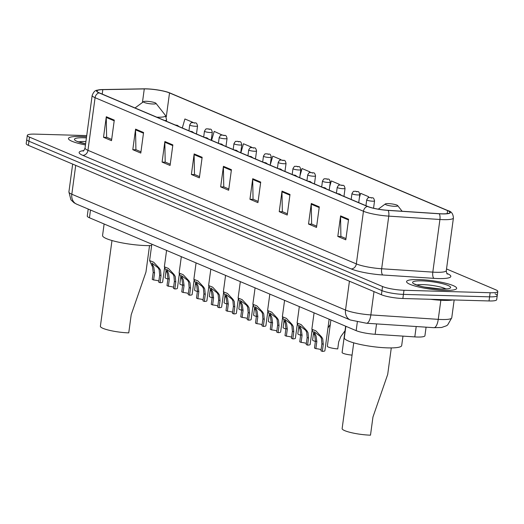 <?xml version="1.0" encoding="UTF-8"?>
<svg xmlns="http://www.w3.org/2000/svg" width="524" height="524" viewBox="0 0 524 524"><rect width="100%" height="100%" fill="white"/><g stroke="black" fill="none" stroke-linecap="round" stroke-linejoin="round"><path stroke-width="0.79" d="M426.084 327.166L424.925 335.753A15.792 2.685 -172.3 0 1 414.805 336.899L375.151 334.292A15.792 2.685 -172.3 0 1 356.156 330.644L89.453 217.781A15.792 2.685 -172.3 0 1 87.266 216.045L88.209 209.05M86.729 135.592L34.97 134.118A15.792 2.685 7.7 0 0 27.314 135.382L26.2 143.609A15.792 2.685 7.7 0 0 28.388 145.345L381.42 294.743A15.792 2.685 7.7 0 0 402.871 298.503L489.03 300.953A15.792 2.685 7.7 0 0 496.686 299.689L497.243 295.575A15.792 2.685 7.7 0 0 495.056 293.846M26.757 139.495A15.792 2.685 7.7 0 0 28.944 141.231L381.976 290.63A15.792 2.685 7.7 0 0 403.428 294.39L489.58 296.839A15.792 2.685 7.7 0 0 497.243 295.575A15.792 2.685 7.7 0 1 489.58 296.839L403.428 294.39A15.792 2.685 7.7 0 1 381.976 290.63L28.944 141.231A15.792 2.685 7.7 0 1 26.757 139.495M80.716 136.476A25.263 4.303 7.7 0 0 68.454 138.493A25.263 4.303 7.7 0 0 85.464 144.938A25.263 4.303 7.7 0 1 68.454 138.493A25.263 4.303 7.7 0 1 80.716 136.476A25.263 4.303 7.7 0 1 86.565 136.803A25.263 4.303 7.7 0 0 80.716 136.476M418.84 279.561A25.263 4.303 7.7 0 0 406.578 281.584A25.263 4.303 7.7 0 0 418.977 287.054A25.263 4.303 7.7 0 0 444.398 290.375A25.263 4.303 7.7 0 0 456.659 288.357A25.263 4.303 7.7 0 0 444.26 282.881A25.263 4.303 7.7 0 0 418.84 279.561A25.263 4.303 7.7 0 0 406.578 281.584A25.263 4.303 7.7 0 0 418.977 287.054A25.263 4.303 7.7 0 0 444.398 290.375A25.263 4.303 7.7 0 0 456.659 288.357A25.263 4.303 7.7 0 0 444.26 282.881A25.263 4.303 7.7 0 0 418.84 279.561M146.641 88.936A16.847 2.869 -172.3 0 1 169.521 92.945L447.581 210.615A16.847 2.869 -172.3 0 1 449.913 212.469A16.847 2.869 -172.3 0 1 439.119 213.687L387.963 210.321A16.847 2.869 -172.3 0 1 367.704 206.436L99.337 92.866A16.847 2.869 -172.3 0 1 97.005 91.012A16.847 2.869 -172.3 0 1 102.809 89.65L144.277 88.916A16.847 2.869 -172.3 0 1 146.641 88.936M146.425 88.844A17.266 2.941 7.7 0 0 144.002 88.825L102.54 89.558A17.266 2.941 7.7 0 0 100.143 89.683A17.266 2.941 7.7 0 0 98.977 92.853L367.35 206.423A17.266 2.941 7.7 0 0 388.114 210.406L439.263 213.779A17.266 2.941 7.7 0 0 447.935 210.628L169.874 92.958A17.266 2.941 7.7 0 0 169.18 92.676A17.266 2.941 7.7 0 0 146.425 88.844M27.314 135.382A15.792 2.685 7.7 0 0 29.501 137.118L382.533 286.517A15.792 2.685 7.7 0 0 403.984 290.276L490.137 292.733A15.792 2.685 7.7 0 0 497.8 291.462A15.792 2.685 7.7 0 0 495.612 289.733L446.52 268.956M290.001 194.476L287.224 215.037L279.233 211.657L282.017 191.096L290.001 194.476M319.286 206.869L316.509 227.429L308.525 224.049L311.302 203.489L319.286 206.869M348.578 219.261L345.794 239.822L337.81 236.442L340.587 215.881L348.578 219.261M202.146 157.298L199.362 177.859L191.378 174.479L194.155 153.918L202.146 157.298M172.855 144.906L170.077 165.466L162.093 162.086L164.87 141.526L172.855 144.906M143.569 132.507L140.792 153.067L132.801 149.687L135.585 129.127L143.569 132.507M114.284 120.114L111.507 140.674L103.516 137.295L106.3 116.734L114.284 120.114M260.716 182.083L257.939 202.644L249.948 199.264L252.732 178.704L260.716 182.083M231.431 169.691L228.647 190.251L220.663 186.872L223.44 166.311L231.431 169.691M368.496 197.646L368.621 196.71L360.63 193.33L359.399 197.587M280.694 160.023L280.759 159.532L272.775 156.152L270.273 164.759M251.422 147.513L251.474 147.139L243.49 143.759L240.87 152.759M222.15 135.022L214.198 131.367L211.585 140.367M192.904 122.354L184.913 118.974L182.3 127.974M339.231 185.083L339.336 184.317L331.345 180.937L329.688 186.642M309.966 172.547L310.044 171.924L302.06 168.545L299.983 175.704M220.663 186.872L224.036 186.97M228.818 188.994L223.768 186.852L223.401 167.025A4.212 3.517 -67.1 0 1 223.44 166.311M249.948 199.264L253.321 199.362M258.109 201.386L253.059 199.244L252.686 179.418A4.212 3.517 -67.1 0 1 252.732 178.704M103.516 137.295L106.889 137.393M111.678 139.417L106.627 137.281L106.254 117.455A4.212 3.517 -67.1 0 1 106.3 116.734M132.801 149.687L136.175 149.785M140.963 151.809L135.912 149.674L135.539 129.847A4.212 3.517 -67.1 0 1 135.585 129.127M162.093 162.086L165.466 162.178M170.248 164.202L165.198 162.067L164.831 142.24A4.212 3.517 -67.1 0 1 164.87 141.526M191.378 174.479L194.751 174.571M199.533 176.595L194.483 174.459L194.116 154.632A4.212 3.517 -67.1 0 1 194.155 153.918M337.81 236.442L341.183 236.54M345.964 238.564L340.914 236.429L340.548 216.602A4.212 3.517 -67.1 0 1 340.587 215.881M308.525 224.049L311.898 224.148M316.679 226.172L311.629 224.036L311.263 204.209A4.212 3.517 -67.1 0 1 311.302 203.489M279.233 211.657L282.606 211.755M287.394 213.779L282.344 211.644L281.971 191.81A4.212 3.517 -67.1 0 1 282.017 191.096M310.044 171.924L309.861 172.566M280.759 159.532L280.615 160.036M251.474 147.139L251.363 147.519M339.336 184.317L339.1 185.123M368.621 196.71L368.333 197.712M111.979 240.529L100.385 326.275A18.949 3.223 7.7 0 0 109.686 330.382A18.949 3.223 7.7 0 0 128.753 332.871L131.203 314.728L145.954 272.107L149.537 245.605M152.942 104.001A6.314 1.074 7.7 0 0 155.936 103.3A6.314 1.074 7.7 0 0 146.55 101.296A6.314 1.074 7.7 0 0 143.602 101.63A6.314 1.074 7.7 0 0 146.131 103.058A6.314 1.074 7.7 0 0 152.942 104.001M104.125 223.99L102.566 235.499A28.951 4.926 7.7 0 0 116.773 241.767A28.951 4.926 7.7 0 0 145.901 245.573A28.951 4.926 7.7 0 0 151.639 245.553M353.726 342.834L342.133 428.58A18.949 3.223 7.7 0 0 351.427 432.68A18.949 3.223 7.7 0 0 370.494 435.175L372.95 417.032L387.701 374.411L391.284 347.91M394.683 206.305A6.314 1.074 7.7 0 0 397.683 205.598A6.314 1.074 7.7 0 0 388.297 203.6A6.314 1.074 7.7 0 0 385.35 203.934A6.314 1.074 7.7 0 0 387.871 205.362A6.314 1.074 7.7 0 0 394.683 206.305M345.873 326.295L344.314 337.803A28.951 4.926 7.7 0 0 358.521 344.071A28.951 4.926 7.7 0 0 387.649 347.877A28.951 4.926 7.7 0 0 401.692 345.558L402.969 336.126M430.577 299.289A26.318 4.48 7.7 0 0 443.612 300.37A26.318 4.48 7.7 0 0 453.064 299.931M167.896 279.004A7.893 1.343 -172.3 0 1 165.099 277.569L166.016 270.81M182.647 285.246A7.893 1.343 -172.3 0 1 179.85 283.812L180.767 277.052M197.397 291.488A7.893 1.343 -172.3 0 1 194.601 290.047L195.518 283.288M212.141 297.73A7.893 1.343 -172.3 0 1 209.351 296.289L210.268 289.53M226.892 303.972A7.893 1.343 -172.3 0 1 224.102 302.531L225.012 295.772M241.643 310.215A7.893 1.343 -172.3 0 1 238.852 308.774L239.763 302.014M256.393 316.457A7.893 1.343 -172.3 0 1 253.603 315.016L254.513 308.256M271.144 322.692A7.893 1.343 -172.3 0 1 268.347 321.258L269.264 314.498M285.894 328.934A7.893 1.343 -172.3 0 1 283.098 327.5L284.015 320.74M300.645 335.177A7.893 1.343 -172.3 0 1 297.848 333.742L298.765 326.983M315.389 341.419A7.893 1.343 -172.3 0 1 312.599 339.984L313.516 333.225M327.965 327.959L330.284 324.513M330.899 319.961L327.349 346.226A7.893 1.343 -172.3 0 0 337.738 348.905L338.694 341.851L340.855 336.506L345.034 330.755M352.069 355.115A7.893 1.343 -172.3 0 1 342.1 352.469L345.65 326.197M153.617 279.986L152.248 279.403L153.198 272.356L152.504 266.867L149.609 260.572L153.63 262.183L159.388 268.321L160.495 270.246L161.025 275.663L160.075 282.718L158.7 282.135L159.65 275.08L159.158 269.683L158.019 267.744L151.927 263.107L153.84 267.43L154.573 272.932L153.617 279.986A5.266 0.897 -172.3 0 1 158.857 280.982M164.549 267.941L162.637 282.076A7.893 1.343 -172.3 0 1 160.075 282.718M168.368 286.228L166.999 285.646L167.949 278.598L167.254 273.109L164.359 266.814L168.381 268.426L174.138 274.563L175.245 276.489L175.776 281.905L174.82 288.96L173.451 288.377L174.4 281.322L173.909 275.925L172.769 273.987L166.671 269.349L168.584 273.672L169.324 279.174L168.368 286.228A5.266 0.897 -172.3 0 1 173.608 287.224M179.3 274.183L177.387 288.318A7.893 1.343 -172.3 0 1 174.82 288.96M183.118 292.471L181.749 291.888L182.699 284.84L182.005 279.351L179.11 273.056L183.131 274.668L188.889 280.805L189.989 282.731L190.526 288.148L189.57 295.195L188.201 294.619L189.151 287.565L188.66 282.167L187.52 280.229L181.422 275.591L183.334 279.914L184.075 285.416L183.118 292.471A5.266 0.897 -172.3 0 1 188.358 293.466M194.05 280.425L192.138 294.56A7.893 1.343 -172.3 0 1 189.57 295.195M197.869 298.713L196.493 298.13L197.45 291.075L196.755 285.593L193.86 279.299L197.882 280.91L203.639 287.047L204.74 288.973L205.277 294.39L204.321 301.438L202.952 300.861L203.902 293.807L203.41 288.41L202.271 286.471L196.173 281.833L198.085 286.156L198.825 291.658L197.869 298.713A5.266 0.897 -172.3 0 1 203.102 299.702M208.801 286.661L206.888 300.802A7.893 1.343 -172.3 0 1 204.321 301.438M212.62 304.948L211.244 304.372L212.2 297.318L211.506 291.835L208.611 285.541L212.633 287.152L218.384 293.289L219.491 295.215L220.028 300.632L219.071 307.68L217.696 307.103L218.652 300.049L218.161 294.652L217.015 292.713L210.923 288.076L212.836 292.399L213.569 297.901L212.62 304.948A5.266 0.897 -172.3 0 1 217.853 305.944M223.552 292.903L221.639 307.044A7.893 1.343 -172.3 0 1 219.071 307.68M227.37 311.191L225.995 310.614L226.951 303.56L226.257 298.077L223.362 291.783L227.383 293.394L233.134 299.531L234.241 301.457L234.772 306.874L233.822 313.922L232.446 313.345L233.403 306.291L232.911 300.894L231.765 298.955L225.674 294.318L227.586 298.641L228.32 304.143L227.37 311.191A5.266 0.897 -172.3 0 1 232.604 312.186M238.296 299.145L236.389 313.287A7.893 1.343 -172.3 0 1 233.822 313.922M242.121 317.433L240.745 316.856L241.702 309.802L241.001 304.313L238.112 298.025L242.134 299.63L247.885 305.774L248.992 307.693L249.522 313.116L248.573 320.164L247.197 319.588L248.153 312.533L247.662 307.13L246.516 305.197L240.424 300.56L242.337 304.876L243.071 310.385L242.121 317.433A5.266 0.897 -172.3 0 1 247.354 318.428M253.046 305.387L251.134 319.529A7.893 1.343 -172.3 0 1 248.573 320.164M256.871 323.675L255.496 323.098L256.446 316.044L255.751 310.555L252.856 304.267L256.878 305.872L262.635 312.016L263.742 313.935L264.273 319.358L263.323 326.406L261.948 325.83L262.904 318.775L262.413 313.372L261.266 311.439L255.175 306.795L257.088 311.118L257.821 316.627L256.871 323.675A5.266 0.897 -172.3 0 1 262.105 324.67M267.797 311.629L265.884 325.771A7.893 1.343 -172.3 0 1 263.323 326.406M271.615 329.917L270.246 329.341L271.196 322.286L270.502 316.797L267.607 310.509L271.629 312.114L277.386 318.258L278.493 320.177L279.023 325.601L278.074 332.648L276.698 332.065L277.648 325.018L277.157 319.614L276.017 317.682L269.919 313.038L271.832 317.361L272.572 322.869L271.615 329.917A5.266 0.897 -172.3 0 1 276.855 330.913M282.547 317.872L280.635 332.013A7.893 1.343 -172.3 0 1 278.074 332.648M286.366 336.159L284.997 335.583L285.947 328.528L285.252 323.039L282.357 316.751L286.379 318.356L292.137 324.5L293.243 326.419L293.774 331.843L292.818 338.89L291.449 338.308L292.399 331.26L291.907 325.856L290.768 323.924L284.67 319.28L286.582 323.603L287.322 329.111L286.366 336.159A5.266 0.897 -172.3 0 1 291.606 337.155M297.298 324.114L295.385 338.255A7.893 1.343 -172.3 0 1 292.818 338.89M301.117 342.401L299.741 341.818L300.697 334.771L300.003 329.282L297.108 322.994L301.13 324.598L306.887 330.742L307.988 332.661L308.525 338.085L307.568 345.133L306.199 344.55L307.149 337.502L306.658 332.098L305.518 330.166L299.42 325.522L301.333 329.845L302.073 335.353L301.117 342.401A5.266 0.897 -172.3 0 1 306.35 343.397M312.049 330.356L310.136 344.497A7.893 1.343 -172.3 0 1 307.568 345.133M315.867 348.643L314.492 348.06L315.448 341.013L314.754 335.524L311.859 329.236L315.88 330.841L321.638 336.984L322.738 338.904L323.275 344.327L322.319 351.375L320.943 350.792L321.9 343.744L321.409 338.34L320.269 336.401L314.171 331.764L316.083 336.087L316.824 341.596L315.867 348.643A5.266 0.897 -172.3 0 1 321.101 349.639M329.144 319.214L324.887 350.739A7.893 1.343 -172.3 0 1 322.319 351.375M90.501 210.019L89.453 217.781M357.329 322.018L356.156 330.644M376.553 323.911L375.151 334.292M416.207 326.518L414.805 336.899M373.998 291.599L370.848 314.911A10.526 3.884 93.8 0 1 366.466 323.243L350.399 320.007L76.694 204.177L74.008 202.755L70.923 199.827L68.906 191.915A21.052 3.583 7.7 0 0 71.821 194.227L345.526 310.051A21.052 3.583 7.7 0 0 370.848 314.911L438.254 319.352A21.052 3.583 7.7 0 0 441.536 319.509A21.052 3.583 7.7 0 0 451.754 317.826L454.164 299.964M440.841 300.252L438.254 319.352A10.526 3.884 93.8 0 1 433.879 327.683L366.466 323.243M28.388 145.345L29.501 137.118M489.03 300.953L490.137 292.733M402.871 298.503L403.984 290.276M381.42 294.743L382.533 286.517M76.694 204.177A10.526 8.797 -67.1 0 1 71.821 194.227L75.718 165.374M350.399 320.007A10.526 8.797 -67.1 0 1 345.526 310.051L349.429 281.198M169.521 92.945L166.272 116.937M447.175 273.554A26.318 4.48 -172.3 0 1 438.051 278.552A26.318 4.48 -172.3 0 1 433.957 278.355L382.802 274.989A26.318 4.48 -172.3 0 1 351.152 268.917L82.779 155.346A26.318 4.48 -172.3 0 1 83.742 150.598M439.263 213.779A5.266 1.945 93.8 0 1 439.924 219.491L432.804 272.126A21.052 3.583 7.7 0 0 436.086 272.284A21.052 3.583 7.7 0 0 446.304 270.6C446.592 273.024 446.959 274.183 447.404 274.072M367.35 206.423A5.266 4.402 112.9 0 0 363.453 211.264L95.08 97.693A5.266 4.402 -67.1 0 1 98.977 92.853M388.114 210.406A5.266 1.945 93.8 0 1 388.769 216.124A21.052 3.583 -172.3 0 1 363.453 211.264L356.333 263.899A21.052 3.583 7.7 0 0 381.655 268.76L432.804 272.126A5.266 1.945 -86.2 0 0 433.957 278.355M82.779 155.346A5.266 4.402 -67.1 0 0 87.96 150.329L95.08 97.693A21.052 3.583 -172.3 0 1 92.165 95.388L85.045 148.023A21.052 3.583 7.7 0 0 87.96 150.329L356.333 263.899A5.266 4.402 -67.1 0 1 351.152 268.917M447.935 210.628A5.266 4.402 -67.1 0 1 448.066 210.681C451.334 211.362 453.122 213.792 453.417 217.964A21.052 3.583 -172.3 0 1 439.924 219.491L388.769 216.124L381.655 268.76A5.266 1.945 -86.2 0 0 382.802 274.989M170.13 93.062A5.266 4.402 112.9 0 0 170.005 93.01L448.066 210.681A5.266 4.402 -67.1 0 1 448.269 210.772M169.18 92.676L170.005 93.01A5.266 4.402 112.9 0 0 169.874 92.958M447.581 210.615L447.175 213.628M144.277 88.916L142.436 102.488M102.809 89.65L102.213 94.078M231.333 170.385L223.401 167.025M202.048 157.993L194.116 154.632M172.763 145.593L164.831 142.24M143.478 133.201L135.539 129.847M114.193 120.808L106.254 117.455M260.625 182.778L252.686 179.418M289.91 195.17L281.971 191.81M319.195 207.563L311.263 204.209M348.48 219.956L340.548 216.602M85.916 141.565A16.041 2.731 7.7 0 0 84.96 141.532A16.041 2.731 7.7 0 0 78.711 141.899M86.414 137.891A19.205 3.268 7.7 0 0 83.781 137.773A19.205 3.268 7.7 0 0 74.487 139.567A19.205 3.268 7.7 0 0 85.608 143.845M156.84 117.199A17.41 2.961 7.7 0 0 157.082 117.206A17.41 2.961 7.7 0 0 165.342 115.267L155.936 103.3M165.034 120.664A18.949 3.223 7.7 0 0 166.567 119.655L165.342 115.267M445.865 288.914A16.041 2.731 7.7 0 0 423.084 284.617A16.041 2.731 7.7 0 0 416.835 284.984M441.332 289.078A19.205 3.268 7.7 0 0 447.987 285.436A19.205 3.268 7.7 0 0 421.905 280.857A19.205 3.268 7.7 0 0 415.25 284.506A19.205 3.268 7.7 0 0 441.332 289.078M195.635 126.291A3.95 0.675 -172.3 0 1 191.66 125.773A3.95 0.675 -172.3 0 1 189.727 124.922C191.974 121.103 191.293 123.284 193.048 122.537C195.806 123.644 196.356 121.339 197.548 125.976A3.95 0.675 -172.3 0 1 195.635 126.291M193.317 122.596L194.653 123.16L193.317 122.596M210.386 132.533A3.95 0.675 -172.3 0 1 206.41 132.015A3.95 0.675 -172.3 0 1 204.471 131.164C206.725 127.345 206.043 129.526 207.799 128.78C210.556 129.88 211.107 127.581 212.299 132.218A3.95 0.675 -172.3 0 1 210.386 132.533M208.067 128.839L209.397 129.402L208.067 128.839M225.13 138.775A3.95 0.675 -172.3 0 1 221.161 138.257A3.95 0.675 -172.3 0 1 219.222 137.399C221.475 133.587 220.794 135.768 222.543 135.022C225.307 136.122 225.857 133.823 227.049 138.46A3.95 0.675 -172.3 0 1 225.13 138.775M222.818 135.081L224.148 135.644L222.818 135.081M239.881 145.017A3.95 0.675 -172.3 0 1 235.911 144.5A3.95 0.675 -172.3 0 1 233.973 143.642C236.226 139.829 235.545 142.011 237.293 141.264C240.058 142.364 240.601 140.059 241.8 144.703A3.95 0.675 -172.3 0 1 239.881 145.017M237.569 141.323L238.898 141.886L237.569 141.323M254.631 151.259A3.95 0.675 -172.3 0 1 250.662 150.742A3.95 0.675 -172.3 0 1 248.723 149.884C250.97 146.072 250.295 148.253 252.044 147.499C254.808 148.606 255.352 146.301 256.55 150.945A3.95 0.675 -172.3 0 1 254.631 151.259M252.319 147.565L253.649 148.128L252.319 147.565M269.382 157.501A3.95 0.675 -172.3 0 1 265.413 156.984A3.95 0.675 -172.3 0 1 263.474 156.126C265.72 152.314 265.046 154.495 266.795 153.742C269.552 154.849 270.102 152.543 271.294 157.187A3.95 0.675 -172.3 0 1 269.382 157.501M267.07 153.807L268.399 154.37L267.07 153.807M284.132 163.743A3.95 0.675 -172.3 0 1 280.157 163.226A3.95 0.675 -172.3 0 1 278.224 162.368C280.471 158.556 279.79 160.737 281.545 159.984C284.303 161.091 284.853 158.785 286.045 163.429A3.95 0.675 -172.3 0 1 284.132 163.743M281.82 160.049L283.15 160.613L281.82 160.049M298.883 169.986A3.95 0.675 -172.3 0 1 294.907 169.468A3.95 0.675 -172.3 0 1 292.975 168.61C295.222 164.798 294.54 166.979 296.296 166.226C299.053 167.333 299.604 165.027 300.796 169.671A3.95 0.675 -172.3 0 1 298.883 169.986M296.564 166.291L297.901 166.855L296.564 166.291M313.634 176.228A3.95 0.675 -172.3 0 1 309.658 175.71A3.95 0.675 -172.3 0 1 307.726 174.852C309.972 171.04 309.291 173.221 311.046 172.468C313.804 173.575 314.354 171.269 315.546 175.913A3.95 0.675 -172.3 0 1 313.634 176.228M311.315 172.534L312.645 173.097L311.315 172.534M328.384 182.47A3.95 0.675 -172.3 0 1 324.408 181.952A3.95 0.675 -172.3 0 1 322.47 181.094C324.723 177.282 324.042 179.463 325.79 178.71C328.555 179.817 329.105 177.512 330.297 182.156A3.95 0.675 -172.3 0 1 328.384 182.47M326.066 178.769L327.395 179.332L326.066 178.769M343.128 188.712A3.95 0.675 -172.3 0 1 339.159 188.195A3.95 0.675 -172.3 0 1 337.22 187.337C339.473 183.518 338.792 185.699 340.541 184.952C343.305 186.059 343.849 183.754 345.047 188.398A3.95 0.675 -172.3 0 1 343.128 188.712M340.816 185.011L342.146 185.575L340.816 185.011M357.879 194.954A3.95 0.675 -172.3 0 1 353.91 194.437A3.95 0.675 -172.3 0 1 351.971 193.579C354.217 189.76 353.543 191.941 355.292 191.195C358.056 192.301 358.599 189.996 359.798 194.64A3.95 0.675 -172.3 0 1 357.879 194.954M355.567 191.253L356.896 191.817L355.567 191.253M372.63 201.196A3.95 0.675 -172.3 0 1 368.66 200.672A3.95 0.675 -172.3 0 1 366.721 199.821C368.968 196.002 368.293 198.183 370.042 197.437C372.8 198.544 373.35 196.238 374.549 200.875A3.95 0.675 -172.3 0 1 372.63 201.196M370.317 197.496L371.647 198.059L370.317 197.496M176.588 125.557L175.265 124.994M151.547 265.006L152.916 265.583M158.019 267.744L159.388 268.321M159.65 275.08L161.025 275.663M153.198 272.356L154.573 272.932M191.339 131.799L190.009 131.236M166.298 271.249L167.667 271.825M172.769 273.987L174.138 274.563M174.4 281.322L175.776 281.905M167.949 278.598L169.324 279.174M206.089 138.041L204.76 137.478M181.049 277.491L182.418 278.067M187.52 280.229L188.889 280.805M189.151 287.565L190.526 288.148M182.699 284.84L184.075 285.416M220.84 144.283L219.51 143.72M195.799 283.733L197.168 284.309M202.271 286.471L203.639 287.047M203.902 293.807L205.277 294.39M197.45 291.075L198.825 291.658M235.59 150.526L234.261 149.962M210.543 289.975L211.912 290.551M217.015 292.713L218.384 293.289M218.652 300.049L220.028 300.632M212.2 297.318L213.569 297.901M250.341 156.768L249.011 156.204M225.294 296.217L226.663 296.794M231.765 298.955L233.134 299.531M233.403 306.291L234.772 306.874M226.951 303.56L228.32 304.143M265.092 163.01L263.762 162.447M240.044 302.459L241.413 303.036M246.516 305.197L247.885 305.774M248.153 312.533L249.522 313.116M241.702 309.802L243.071 310.385M279.842 169.252L278.513 168.689M254.795 308.702L256.164 309.278M261.266 311.439L262.635 312.016M262.904 318.775L264.273 319.358M256.446 316.044L257.821 316.627M294.586 175.494L293.257 174.931M269.546 314.937L270.915 315.52M276.017 317.682L277.386 318.258M277.648 325.018L279.023 325.601M271.196 322.286L272.572 322.869M309.337 181.736L308.007 181.173M284.296 321.179L285.665 321.762M290.768 323.924L292.137 324.5M292.399 331.26L293.774 331.843M285.947 328.528L287.322 329.111M324.087 187.972L322.758 187.415M299.047 327.421L300.416 328.004M305.518 330.166L306.887 330.742M307.149 337.502L308.525 338.085M300.697 334.771L302.073 335.353M338.838 194.214L337.508 193.651M313.791 333.664L315.16 334.247M320.269 336.401L321.638 336.984M321.9 343.744L323.275 344.327M315.448 341.013L316.824 341.596M451.754 317.826L447.66 324.946L446.435 325.79L441.562 327.493L433.879 327.683M68.906 191.915L72.666 164.084M100.143 89.683C96.757 90.724 94.923 88.89 92.165 95.388M497.8 291.462L497.243 295.575M453.417 217.964L446.304 270.6M85.045 148.023C84.128 150.27 83.467 151.292 83.061 151.076M85.615 143.792L76.93 141.329M166.357 121.227L166.567 119.655M143.602 101.63L135.022 107.964M397.683 205.598L402.124 211.251M385.35 203.934L378.269 209.161M447.732 288.842L441.005 289.006L424.813 287.1C420.418 286.471 413.862 283.91 414.746 283.995L415.054 284.421M188.935 130.777L189.727 124.922M196.467 133.967L197.548 125.976M203.679 137.019L204.471 131.164M211.218 140.209L212.299 132.218M218.429 143.262L219.222 137.399M225.968 146.451L227.049 138.46M233.18 149.504L233.973 143.642M240.719 152.694L241.8 144.703M247.931 155.746L248.723 149.884M255.47 158.936L256.55 150.945M262.681 161.988L263.474 156.126M270.22 165.178L271.294 157.187M277.432 168.23L278.224 162.368M284.964 171.42L286.045 163.429M292.182 174.472L292.975 168.61M299.715 177.662L300.796 169.671M306.933 180.714L307.726 174.852M314.466 183.904L315.546 175.913M321.677 186.957L322.47 181.094M329.216 190.147L330.297 182.156M336.428 193.199L337.22 187.337M343.967 196.389L345.047 188.398M351.178 199.441L351.971 193.579M358.717 202.631L359.798 194.64M365.929 205.683L366.721 199.821M373.553 208.211L374.549 200.875M179.057 126.598L177.466 125.374L175.134 124.941M149.609 260.572L151.829 244.177M193.808 132.841L192.216 131.616L189.885 131.183M164.359 266.814L166.58 250.42M208.552 139.083L206.967 137.858L204.635 137.426M179.11 273.056L181.33 256.662M223.303 145.325L221.718 144.1L219.379 143.668M193.86 279.299L196.074 262.904M238.053 151.567L236.468 150.342L234.13 149.91M208.611 285.541L210.825 269.146M252.804 157.809L251.219 156.584L248.88 156.145M223.362 291.783L225.575 275.388M267.554 164.051L265.969 162.826L263.631 162.388M238.112 298.025L240.326 281.63M282.305 170.293L280.713 169.062L278.382 168.63M252.856 304.267L255.077 287.873M297.056 176.536L295.464 175.304L293.132 174.872M267.607 310.509L269.827 294.115M311.806 182.778L310.215 181.546L307.883 181.114M282.357 316.751L284.578 300.357M326.55 189.02L324.965 187.788L322.633 187.356M297.108 322.994L299.322 306.592M341.301 195.262L339.716 194.031L337.377 193.598M311.859 329.236L314.072 312.835"/></g></svg>
